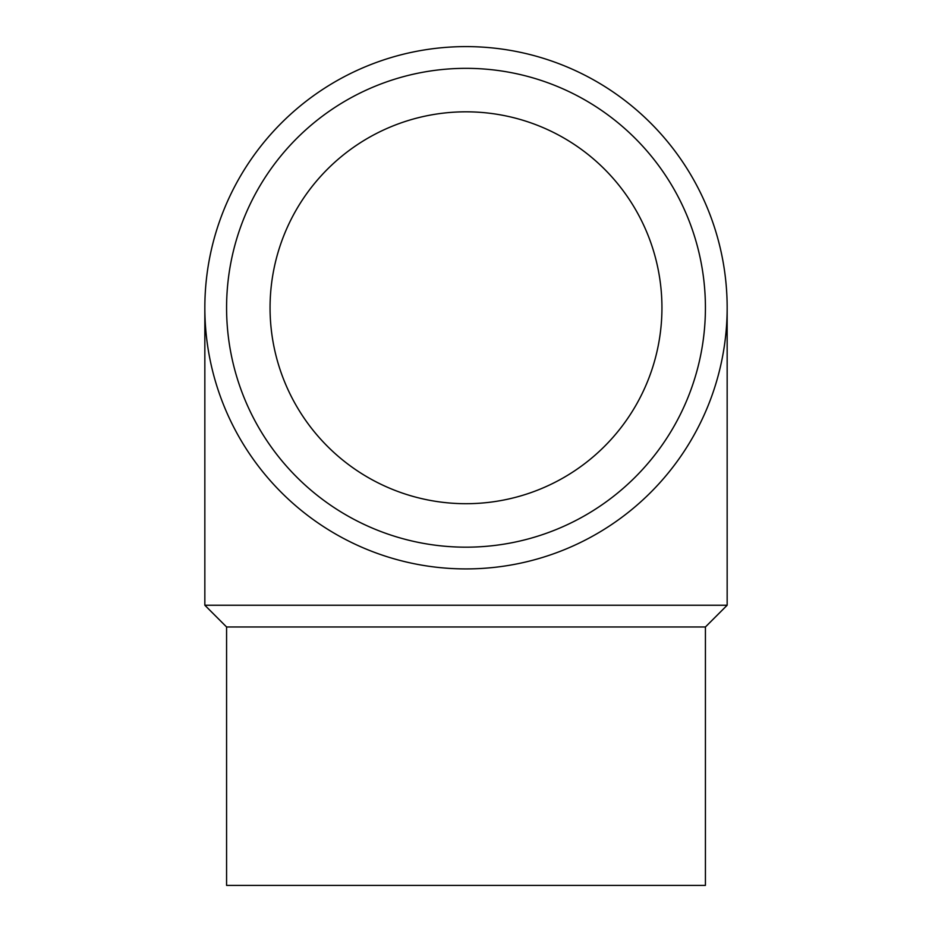 <?xml version="1.0" encoding="UTF-8"?>
<svg xmlns="http://www.w3.org/2000/svg" width="932" height="932" viewBox="0 0 932 932"><rect width="100%" height="100%" fill="white"/><g stroke="black" fill="none" stroke-linecap="round" stroke-linejoin="round"><path stroke-width="1.4" d="M466 568.916A261.158 261.158 0 0 1 204.842 307.758A261.158 261.158 0 0 1 466 46.6A261.158 261.158 0 0 1 727.158 307.758A261.158 261.158 0 0 1 466 568.916M466 547.177A239.419 239.419 0 0 1 226.581 307.758A239.419 239.419 0 0 1 466 68.339A239.419 239.419 0 0 1 705.419 307.758A239.419 239.419 0 0 1 466 547.177M226.581 626.98L226.581 885.4L705.419 885.4L705.419 626.98L226.581 626.98L204.842 605.241L204.842 307.758M705.419 626.98L727.158 605.241L204.842 605.241M270.059 307.758A195.941 195.941 0 0 1 466 111.817A195.941 195.941 0 0 1 661.941 307.758A195.941 195.941 0 0 1 466 503.699A195.941 195.941 0 0 1 270.059 307.758M727.158 605.241L727.158 307.758"/></g></svg>
